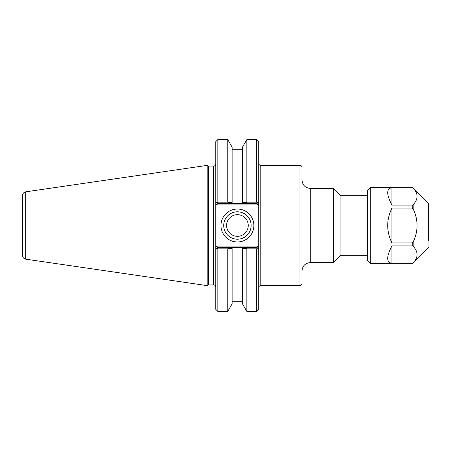 <?xml version="1.0" encoding="UTF-8"?>
<svg xmlns="http://www.w3.org/2000/svg" width="451" height="451" viewBox="0 0 451 451"><rect width="100%" height="100%" fill="white"/><g stroke="black" fill="none" stroke-linecap="round" stroke-linejoin="round"><path stroke-width="0.68" d="M258.722 201.794L258.722 141.67L256.664 139.607L256.664 202.161L257.594 202.922L258.722 201.794L257.594 202.922L258.722 201.794L258.722 203.739L258.722 201.794L257.008 203.514L247.069 203.514L246.534 202.606L242.497 202.606L242.497 203.514L242.497 147.144L246.849 139.607L246.849 202.161L246.534 202.606M257.577 246.116L216.925 246.116L215.775 247.261L215.775 249.206L215.775 201.794L217.495 203.514L232.118 203.514L232.118 202.606L228.082 202.606L227.772 202.161L217.839 202.161L216.903 202.922L215.775 201.794L215.775 203.739L216.925 204.884L257.577 204.884L258.722 203.739L258.722 249.206L258.722 247.261L257.577 246.116L257.008 247.486L242.497 247.486L242.497 248.394L246.534 248.394L247.069 247.486M258.722 287.687C258.846 286.436 259.534 285.748 260.785 285.624L260.785 165.376L299.954 165.376C301.206 165.494 301.894 166.182 302.012 167.434L302.012 283.566C300.851 286.509 300.242 285.297 299.954 285.624L299.954 165.376M310.26 188.394C305.254 187.904 302.503 185.158 302.012 180.146L302.012 270.854C302.503 265.842 305.254 263.096 310.26 262.606L310.26 188.394L333.56 188.394L333.56 262.606L310.26 262.606M367.582 195.74L340.905 195.74L340.905 255.26L367.582 255.26M340.905 195.74L333.56 188.394M215.775 249.206L216.903 248.078L215.775 249.206L215.775 309.33L217.839 311.393L227.772 311.393L232.118 303.856L232.118 247.486L217.495 247.486L216.903 248.078L217.839 248.839L227.772 248.839L228.082 248.394L232.118 248.394L232.118 247.486L242.497 247.486L242.497 303.856L246.849 311.393L256.664 311.393L256.664 248.839L257.594 248.078L258.722 249.206L257.008 247.486M227.546 247.486L228.082 248.394M227.772 202.161L227.772 139.607L232.118 147.144L232.118 203.514L247.069 203.514M256.664 202.161L246.849 202.161M228.082 202.606L227.546 203.514M216.925 204.884L217.495 203.514M257.577 204.884L257.008 203.514M216.925 246.116L217.495 247.486M251.128 225.5A13.71 13.71 0 0 1 230.568 237.373A13.71 13.71 0 0 1 230.568 213.627A13.71 13.71 0 0 1 251.128 225.5M253.879 225.5A16.456 16.456 0 0 0 229.193 211.248A16.456 16.456 0 0 0 229.193 239.752A16.456 16.456 0 0 0 253.879 225.5M226.599 225.5A10.824 10.824 0 0 0 237.423 236.324A10.824 10.824 0 0 0 248.242 225.5A10.824 10.824 0 0 0 237.423 214.676A10.824 10.824 0 0 0 226.599 225.5M256.664 311.393L258.722 309.33L258.722 249.206M213.718 166.064L213.718 284.936L208.379 284.936L208.379 166.064L213.718 166.064C214.969 165.94 215.657 165.252 215.775 164.001M217.839 202.161L217.839 139.607L215.775 141.67L215.775 201.794M217.839 311.393L217.839 248.839M227.772 311.393L227.772 248.839M246.534 248.394L246.849 248.839L256.664 248.839M246.849 248.839L246.849 311.393M208.379 166.064L207.189 165.376L207.189 285.624L208.379 284.936M22.55 200.763L22.55 225.5M25.724 191.838C23.762 192.278 22.702 193.502 22.55 195.508L22.55 255.491C22.702 257.498 23.762 258.722 25.724 259.162L25.724 191.838L207.189 165.376M428.45 241.054L428.45 203.858L428.055 202.899L413.172 188.106C418.348 193.62 418.348 199.133 413.172 204.653L412.22 205.092L391.93 205.092C386.304 194.415 386.304 188.603 391.93 187.667L412.22 187.667L413.172 188.106M413.172 208.954C418.348 219.987 418.348 231.013 413.172 242.046L412.22 242.926L391.93 242.926C386.304 231.307 386.304 219.693 391.93 208.074L412.22 208.074L413.172 208.954L413.172 204.653M413.172 246.347C418.348 251.867 418.348 257.38 413.172 262.894L412.22 263.333L391.93 263.333C386.304 262.397 386.304 256.585 391.93 245.908L412.22 245.908L413.172 246.347L413.172 242.046M391.93 205.092L391.93 187.667M391.93 242.926L391.93 208.074M391.93 263.333L391.93 245.908M412.22 187.667L370.288 187.627L370.288 263.373L412.22 263.333M370.288 263.373L367.582 260.667L367.582 190.333L370.288 187.627M428.055 202.899L428.055 248.101L428.45 247.142M428.055 248.101L413.172 262.894M412.22 245.908L412.22 242.926M412.22 208.074L412.22 205.092M260.785 165.376C259.534 165.252 258.846 164.564 258.722 163.313M260.785 285.624L299.954 285.624M340.905 255.26L333.56 262.606M213.718 284.936C214.969 285.06 215.657 285.748 215.775 286.999M246.849 139.607L256.664 139.607M25.724 259.162L207.189 285.624M242.497 149.258L232.118 149.258M217.839 139.607L227.772 139.607M242.497 301.742L232.118 301.742M412.22 263.373L413.172 262.978M412.22 187.627L413.172 188.022"/></g></svg>
